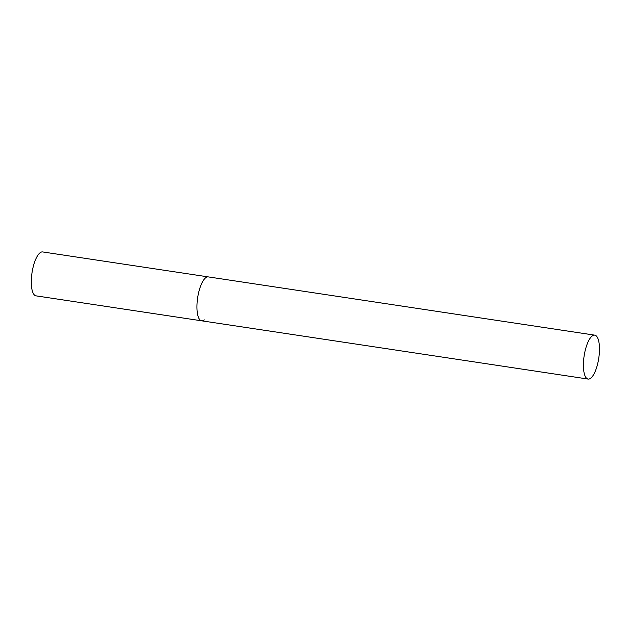 <?xml version="1.0" encoding="UTF-8"?>
<svg xmlns="http://www.w3.org/2000/svg" width="631" height="631" viewBox="0 0 631 631"><rect width="100%" height="100%" fill="white"/><g stroke="black" fill="none" stroke-linecap="round" stroke-linejoin="round"><path stroke-width="0.95" d="M204.341 319.885A22.211 7.398 -81.4 0 1 201.652 320.816A22.211 7.398 -81.4 0 1 197.188 301.563A22.211 7.398 -81.4 0 1 205.588 277.829A22.211 7.398 -81.4 0 1 208.277 276.899A22.211 7.398 98.6 0 0 196.959 305.286A22.211 7.398 98.6 0 0 201.652 320.816L36.022 295.852A22.211 7.398 -81.4 0 1 31.55 276.591A22.211 7.398 -81.4 0 1 39.95 252.865A22.211 7.398 -81.4 0 1 42.64 251.935L594.749 335.148A22.211 7.398 98.6 0 0 583.43 363.543A22.211 7.398 98.6 0 0 588.131 379.065A22.211 7.398 98.6 0 0 599.45 350.678A22.211 7.398 98.6 0 0 594.749 335.148M201.652 320.816L588.131 379.065"/></g></svg>
